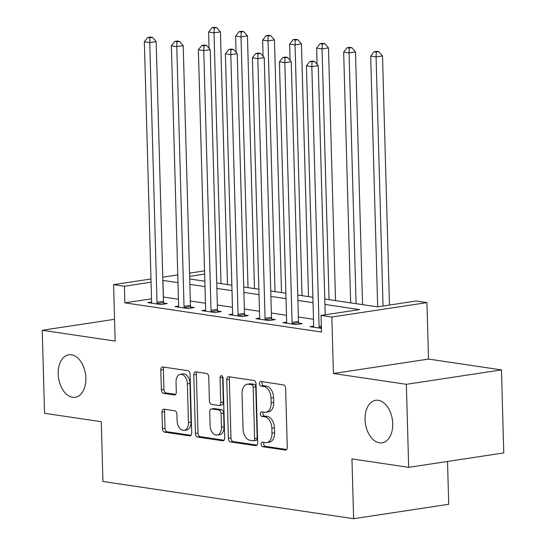 <?xml version="1.0" encoding="UTF-8"?>
<svg xmlns="http://www.w3.org/2000/svg" width="546" height="546" viewBox="0 0 546 546"><rect width="100%" height="100%" fill="white"/><g stroke="black" fill="none" stroke-linecap="round" stroke-linejoin="round"><path stroke-width="0.82" d="M261.152 444.219A2.307 1.461 -98.6 0 0 262.701 446.717L285.237 450.061A3.296 2.088 -98.6 0 0 285.64 450.068A3.296 2.088 -98.6 0 0 287.271 447.119L285.633 388.445A3.296 2.088 -98.6 0 0 283.415 384.869L260.879 381.524A2.307 1.461 -98.6 0 0 260.599 381.524A2.307 1.461 -98.6 0 0 259.459 383.585A2.307 1.461 -98.6 0 0 261.008 386.083L263.923 386.52A10.551 6.682 -98.6 0 1 271.007 397.959L271.144 402.846A10.551 6.682 -98.6 0 1 265.936 412.271A10.551 6.682 -98.6 0 1 264.646 412.271L261.725 411.841A2.307 1.461 -98.6 0 0 261.445 411.841A2.307 1.461 -98.6 0 0 260.305 413.902A2.307 1.461 -98.6 0 0 261.855 416.4L264.769 416.837A10.551 6.682 -98.6 0 1 271.853 428.276L271.99 433.162A10.551 6.682 -98.6 0 1 266.782 442.588A10.551 6.682 -98.6 0 1 265.493 442.588L262.571 442.158A2.307 1.461 -98.6 0 0 262.292 442.158A2.307 1.461 -98.6 0 0 261.152 444.219M264.052 442.376A2.307 1.461 -98.6 0 0 263.725 443.83A2.307 1.461 -98.6 0 0 265.274 446.328L286.589 449.495M262.36 381.743A2.307 1.461 -98.6 0 0 262.032 383.196A2.307 1.461 -98.6 0 0 263.582 385.694L266.496 386.131L263.923 386.52M263.206 412.059A2.307 1.461 -98.6 0 0 262.879 413.513A2.307 1.461 -98.6 0 0 264.428 416.011L267.342 416.448L264.769 416.837M85.852 378.085A21.499 13.616 -98.6 0 0 68.803 354.777A21.499 13.616 -98.6 0 0 58.19 373.983A21.499 13.616 -98.6 0 0 75.246 397.29A21.499 13.616 -98.6 0 0 85.852 378.085M392.717 423.628A21.499 13.616 -98.6 0 0 375.662 400.32A21.499 13.616 -98.6 0 0 365.056 419.526A21.499 13.616 -98.6 0 0 382.104 442.833A21.499 13.616 -98.6 0 0 392.717 423.628M164.012 409.186A3.296 2.088 -98.6 0 0 163.609 409.186A3.296 2.088 -98.6 0 0 161.978 412.128L162.442 428.59A3.296 2.088 -98.6 0 0 164.653 432.166L189.68 435.879A3.296 2.088 -98.6 0 0 190.083 435.879A3.296 2.088 -98.6 0 0 191.714 432.937L190.069 374.263A3.296 2.088 -98.6 0 0 187.858 370.686L162.831 366.973A3.296 2.088 -98.6 0 0 162.428 366.973A3.296 2.088 -98.6 0 0 160.797 369.915L161.357 389.803A3.296 2.088 -98.6 0 0 163.568 393.373L174.276 394.963A3.296 2.088 -98.6 0 0 174.686 394.963A3.296 2.088 -98.6 0 0 176.31 392.021L176.037 382.159A8.818 5.59 -98.6 0 1 180.385 374.283A8.818 5.59 -98.6 0 1 187.38 383.845L188.459 422.474A8.818 5.59 -98.6 0 1 184.111 430.35A8.818 5.59 -98.6 0 1 177.116 420.789L176.931 414.353A3.296 2.088 -98.6 0 0 174.72 410.776L164.012 409.186M151.529 298.805L124.857 302.846L124.392 286.24L113.588 284.637L150.976 278.972M408.674 467.342L406.361 384.316L501.453 369.901L503.767 452.927L408.674 467.342L351.952 458.92L353.624 518.7L102.948 481.497L101.276 421.717L44.547 413.295L42.233 330.269L115.165 341.093L113.588 284.637M501.453 369.901L428.514 359.077L333.422 373.491L406.361 384.316M333.422 373.491L331.845 317.035L321.041 315.431L359.596 309.589L324.918 304.443M124.857 302.846L321.505 332.036L321.041 315.431M228.405 438.383A3.296 2.088 -98.6 0 0 230.617 441.96L255.651 445.673A3.296 2.088 -98.6 0 0 256.054 445.673A3.296 2.088 -98.6 0 0 257.678 442.731L256.04 384.05A3.296 2.088 -98.6 0 0 253.829 380.473L228.801 376.76A3.296 2.088 -98.6 0 0 228.399 376.76A3.296 2.088 -98.6 0 0 226.767 379.709L228.405 438.383L230.978 437.994A3.296 2.088 -98.6 0 0 233.19 441.571L257.002 445.099M222.666 440.779L197.638 437.059A3.296 2.088 -98.6 0 1 195.42 433.49L193.782 374.809A3.296 2.088 -98.6 0 1 195.413 371.867A3.296 2.088 -98.6 0 1 195.816 371.867L206.525 373.457A3.296 2.088 -98.6 0 1 208.736 377.033L209.405 400.825A3.296 2.088 -98.6 0 0 211.616 404.402L218.721 405.46A3.296 2.088 -98.6 0 0 219.123 405.46A3.296 2.088 -98.6 0 0 220.755 402.511L220.058 377.736A2.307 1.461 -98.6 0 1 221.198 375.675A2.307 1.461 -98.6 0 1 223.027 378.18L224.693 437.831A3.296 2.088 -98.6 0 1 223.068 440.779A3.296 2.088 -98.6 0 1 222.666 440.779L223.45 440.656M114.558 319.308L42.233 330.269M313.506 319.28L298.375 317.035M286.493 315.274L271.362 313.029M259.48 311.261L244.349 309.016M232.466 307.255L217.335 305.009M205.453 303.242L190.322 300.996M178.44 299.235L163.309 297.017M313.663 326.092L309.944 326.658L321.403 328.358M286.65 322.085L282.93 322.645L295.898 324.57L302.32 323.601L298.805 323.075M259.637 318.072L255.917 318.639L268.885 320.563L275.307 319.587L271.792 319.069M232.63 314.066L228.904 314.626L241.871 316.55L248.293 315.581L244.779 315.056M205.617 310.053L201.89 310.619L214.858 312.544L221.287 311.568L217.772 311.049M178.603 306.047L174.884 306.613L187.844 308.538L194.274 307.562L190.759 307.036M151.59 302.034L147.87 302.6L160.831 304.525L167.26 303.549L163.745 303.03M353.624 518.7L448.716 504.286L447.515 461.452M324.768 299.024L377.586 306.859L416.134 301.017L426.938 302.62L331.845 317.035M428.514 359.077L426.938 302.62M162.756 277.184L177.764 274.911M189.544 273.123L204.545 270.85M177.976 282.63L162.844 280.412M151.065 282.2L124.392 286.24M313.042 302.675L297.911 300.43M286.029 298.669L270.898 296.423M259.016 294.656L243.885 292.41M232.002 290.649L216.871 288.404M204.989 286.636L189.858 284.391M189.708 278.972L204.839 281.217M216.721 282.985L231.852 285.23M243.734 286.991L258.865 289.237M270.748 291.004L285.872 293.25M297.754 295.011L312.885 297.256M204.641 274.078L189.633 276.351M163.404 297.004L162.94 280.398M266.782 442.588L269.349 442.199A10.551 6.682 -98.6 0 0 274.556 432.773L271.99 433.162M267.342 416.448A10.551 6.682 -98.6 0 1 274.42 427.887L274.556 432.773M265.936 412.271L268.502 411.882A10.551 6.682 -98.6 0 0 273.71 402.457L271.144 402.846M266.496 386.131A10.551 6.682 -98.6 0 1 273.573 397.57L273.71 402.457M230.016 376.945A3.296 2.088 -98.6 0 0 229.34 379.32L230.978 437.994M253.187 440.765A2.307 1.461 -98.6 0 0 253.474 440.765A2.307 1.461 -98.6 0 0 254.607 438.704L253.173 387.196A2.307 1.461 -98.6 0 0 251.624 384.691L248.546 384.234A10.551 6.682 -98.6 0 0 247.256 384.234A10.551 6.682 -98.6 0 0 242.049 393.659L243.031 428.869A10.551 6.682 -98.6 0 0 250.116 440.308L253.187 440.765M255.76 440.376A2.307 1.461 -98.6 0 0 256.04 440.376A2.307 1.461 -98.6 0 0 257.18 438.308L254.607 438.704M247.256 384.234L249.829 383.845A10.551 6.682 -98.6 0 1 251.119 383.845L254.19 384.302A2.307 1.461 -98.6 0 1 255.74 386.807L257.18 438.308M224.017 440.206L200.205 436.67L197.638 437.059M197.031 372.044A3.296 2.088 -98.6 0 0 196.355 374.42L197.993 433.101A3.296 2.088 -98.6 0 0 200.205 436.67M219.123 405.46L221.696 405.064A3.296 2.088 -98.6 0 0 223.321 402.122L222.631 377.347L220.058 377.736M222.672 376.72A2.307 1.461 -98.6 0 0 222.631 377.347M210.094 425.518A8.818 5.59 -98.6 0 0 217.09 435.08A8.818 5.59 -98.6 0 0 221.444 427.204L221.062 413.595A3.296 2.088 -98.6 0 0 218.85 410.019L211.746 408.968A3.296 2.088 -98.6 0 0 211.343 408.968A3.296 2.088 -98.6 0 0 209.712 411.909L210.094 425.518M217.09 435.08L219.656 434.691A8.818 5.59 -98.6 0 0 224.01 426.815L221.444 427.204M211.343 408.968L213.909 408.579A3.296 2.088 -98.6 0 1 214.312 408.579L221.417 409.63A3.296 2.088 -98.6 0 1 223.628 413.206L224.01 426.815M184.111 430.35L186.677 429.961A8.818 5.59 -98.6 0 0 191.032 422.085L188.459 422.474M180.385 374.283L182.958 373.894A8.818 5.59 -98.6 0 1 189.953 383.456L191.032 422.085M164.053 367.151A3.296 2.088 -98.6 0 0 163.37 369.526L163.923 389.414A3.296 2.088 -98.6 0 0 166.141 392.983L175.628 394.396M165.226 409.363A3.296 2.088 -98.6 0 0 164.551 411.739L165.008 428.2A3.296 2.088 -98.6 0 0 167.219 431.777L191.032 435.312M389.462 305.057L382.507 55.945L376.078 56.914L370.679 56.115L377.682 306.845M383.039 306.033L376.078 56.914L376.262 52.068L378.835 51.679L376.672 51.358L374.106 51.747L376.262 52.068M370.679 56.115L374.106 51.747M378.835 51.679L382.507 55.945M325.211 314.796L318.25 65.677L311.827 66.653L319.082 326.358A3.358 2.129 -98.6 0 0 319.274 327.62L319.396 328.057M312.012 61.807L314.585 61.411L312.421 61.091L309.855 61.486L312.012 61.807L311.827 66.653L306.422 65.854L313.677 325.559A3.358 2.129 -98.6 0 1 313.554 326.774L313.459 327.177M318.25 65.677L314.585 61.411M309.855 61.486L306.422 65.854M362.551 304.627L355.494 51.931L349.065 52.907L343.666 52.102L350.668 302.866M356.074 303.665L349.065 52.907L349.256 48.055L351.822 47.666L349.658 47.345L347.092 47.734L349.256 48.055M343.666 52.102L347.092 47.734M351.822 47.666L355.494 51.931M335.537 300.621L328.48 47.925L322.051 48.894L316.653 48.096L317.103 64.346M329.061 299.658L322.051 48.894L322.242 44.049L324.809 43.66L322.652 43.339L320.079 43.728L322.242 44.049M316.653 48.096L320.079 43.728M324.809 43.66L328.48 47.925M308.524 296.608L301.467 43.912L295.045 44.888L289.639 44.083L290.09 60.34M302.047 295.645L295.045 44.888L295.229 40.035L297.795 39.646L295.639 39.326L293.065 39.715L295.229 40.035M289.639 44.083L293.065 39.715M297.795 39.646L301.467 43.912M292.069 322.352L298.491 321.376L291.236 61.671L284.814 62.647L292.069 322.352A3.358 2.129 -98.6 0 0 292.26 323.614L292.383 324.051M284.998 57.794L287.571 57.405L285.408 57.084L282.842 57.473L284.998 57.794L284.814 62.647L279.409 61.841L286.664 321.546A3.358 2.129 -98.6 0 1 286.548 322.761L286.445 323.171M298.491 321.376A3.358 2.129 -98.6 0 0 298.682 322.638L299.085 324.085M291.236 61.671L287.571 57.405M282.842 57.473L279.409 61.841M265.056 318.338L271.478 317.369L264.23 57.664L257.801 58.634L265.056 318.338A3.358 2.129 -98.6 0 0 265.247 319.601L265.37 320.038M257.985 53.788L260.558 53.399L258.394 53.078L255.828 53.467L257.985 53.788L257.801 58.634L252.402 57.835L259.65 317.54A3.358 2.129 -98.6 0 1 259.534 318.755L259.432 319.157M271.478 317.369A3.358 2.129 -98.6 0 0 271.669 318.632L272.079 320.079M264.23 57.664L260.558 53.399M255.828 53.467L252.402 57.835M238.042 314.332L244.471 313.356L237.217 53.651L230.787 54.627L238.042 314.332A3.358 2.129 -98.6 0 0 238.233 315.595L238.356 316.032M230.978 49.775L233.545 49.386L231.381 49.065L228.815 49.454L230.978 49.775L230.787 54.627L225.389 53.822L232.644 313.527A3.358 2.129 -98.6 0 1 232.521 314.749L232.419 315.151M244.471 313.356A3.358 2.129 -98.6 0 0 244.663 314.619L245.065 316.066M237.217 53.651L233.545 49.386M228.815 49.454L225.389 53.822M281.511 292.601L274.454 39.906L268.031 40.882L262.626 40.076L263.083 56.327M275.034 291.639L268.031 40.882L268.216 36.029L270.782 35.64L268.625 35.319L266.052 35.708L268.216 36.029M262.626 40.076L266.052 35.708M270.782 35.64L274.454 39.906M211.029 310.319L217.458 309.35L210.203 49.645L203.774 50.614L211.029 310.319A3.358 2.129 -98.6 0 0 211.22 311.582L211.343 312.019M203.965 45.768L206.531 45.379L204.375 45.059L201.802 45.448L203.965 45.768L203.774 50.614L198.375 49.816L205.63 309.521A3.358 2.129 -98.6 0 1 205.508 310.735L205.405 311.138M217.458 309.35A3.358 2.129 -98.6 0 0 217.649 310.613L218.052 312.059M210.203 49.645L206.531 45.379M201.802 45.448L198.375 49.816M254.497 288.588L247.44 35.893L241.018 36.869L235.613 36.07L236.07 52.32M248.02 287.633L241.018 36.869L241.202 32.016L243.775 31.627L241.612 31.306L239.039 31.695L241.202 32.016M235.613 36.07L239.039 31.695M243.775 31.627L247.44 35.893M184.016 306.313L190.445 305.337L183.19 45.632L176.768 46.608L184.016 306.313A3.358 2.129 -98.6 0 0 184.207 307.575L184.33 308.012M176.952 41.755L179.518 41.366L177.361 41.046L174.788 41.435L176.952 41.755L176.768 46.608L171.362 45.809L178.617 305.507A3.358 2.129 -98.6 0 1 178.494 306.729L178.399 307.132M190.445 305.337A3.358 2.129 -98.6 0 0 190.636 306.599L191.039 308.053M183.19 45.632L179.518 41.366M174.788 41.435L171.362 45.809M227.491 284.582L220.427 31.886L214.005 32.862L208.599 32.057L209.057 48.307M221.007 283.62L214.005 32.862L214.189 28.01L216.762 27.621L214.598 27.3L212.032 27.689L214.189 28.01M208.599 32.057L212.032 27.689M216.762 27.621L220.427 31.886M157.009 302.307L163.431 301.331L156.176 41.626L149.754 42.602L157.009 302.307A3.358 2.129 -98.6 0 0 157.2 303.569L157.316 304.006M149.938 37.749L152.511 37.36L150.348 37.039L147.775 37.428L149.938 37.749L149.754 42.602L144.349 41.796L151.604 301.501A3.358 2.129 -98.6 0 1 151.481 302.716L151.385 303.126M163.431 301.331A3.358 2.129 -98.6 0 0 163.623 302.593L164.025 304.04M156.176 41.626L152.511 37.36M147.775 37.428L144.349 41.796M265.274 446.328L262.701 446.717M263.582 385.694L261.008 386.083M264.428 416.011L261.855 416.4M274.42 427.887L271.853 428.276M273.573 397.57L271.007 397.959M286.029 449.945L285.237 450.061M229.34 379.32L226.767 379.709M256.436 445.556L255.651 445.673M233.19 441.571L230.617 441.96M255.74 386.807L253.173 387.196M254.19 384.302L251.624 384.691M251.119 383.845L248.546 384.234M197.993 433.101L195.42 433.49M196.355 374.42L193.782 374.809M223.321 402.122L220.755 402.511M223.628 413.206L221.062 413.595M221.417 409.63L218.85 410.019M214.312 408.579L211.746 408.968M189.953 383.456L187.38 383.845M175.068 394.847L174.276 394.963M166.141 392.983L163.568 393.373M163.923 389.414L161.357 389.803M163.37 369.526L160.797 369.915M190.472 435.763L189.68 435.879M167.219 431.777L164.653 432.166M165.008 428.2L162.442 428.59M164.551 411.739L161.978 412.128M319.082 326.358L321.335 326.017M319.274 327.62L321.376 327.3M292.26 323.614L298.682 322.638M265.247 319.601L271.669 318.632M238.233 315.595L244.663 314.619M211.22 311.582L217.649 310.613M184.207 307.575L190.636 306.599M157.2 303.569L163.623 302.593M256.04 440.376L253.474 440.765"/></g></svg>
